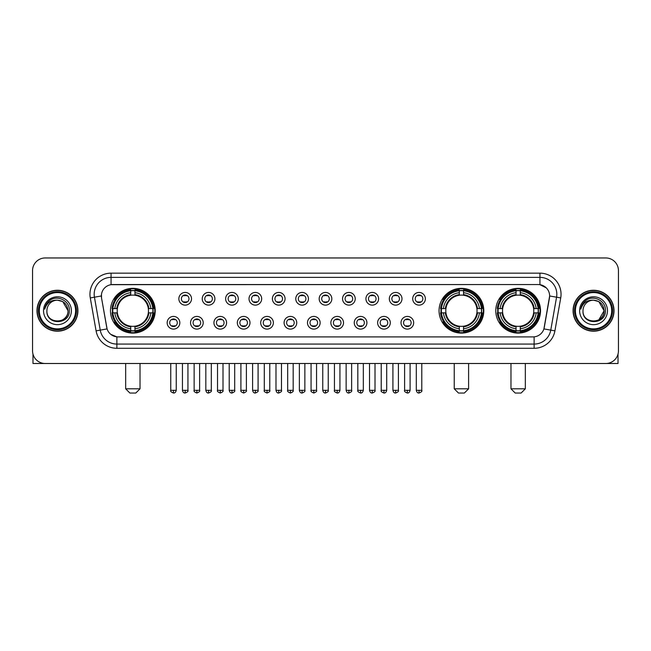 <?xml version="1.0" encoding="UTF-8"?>
<svg xmlns="http://www.w3.org/2000/svg" width="651" height="651" viewBox="0 0 651 651"><rect width="100%" height="100%" fill="white"/><g stroke="black" fill="none" stroke-linecap="round" stroke-linejoin="round"><path stroke-width="0.98" d="M439.051 310.722A22.37 22.37 0 0 0 461.421 333.1A22.37 22.37 0 0 0 483.791 310.722A22.37 22.37 0 0 0 461.421 288.352A22.37 22.37 0 0 0 439.051 310.722M495.785 310.722A22.37 22.37 0 0 0 518.155 333.1A22.37 22.37 0 0 0 540.525 310.722A22.37 22.37 0 0 0 518.155 288.352A22.37 22.37 0 0 0 495.785 310.722M110.475 310.722A22.37 22.37 0 0 0 132.845 333.1A22.37 22.37 0 0 0 155.215 310.722A22.37 22.37 0 0 0 132.845 288.352A22.37 22.37 0 0 0 110.475 310.722M179.831 322.758A6.331 6.331 0 0 1 173.491 329.089A6.331 6.331 0 0 1 167.161 322.758A6.331 6.331 0 0 1 173.491 316.427A6.331 6.331 0 0 1 179.831 322.758M169.699 322.758A3.8 3.8 0 0 0 173.491 326.558A3.8 3.8 0 0 0 177.292 322.758A3.8 3.8 0 0 0 173.491 318.957A3.8 3.8 0 0 0 169.699 322.758M203.21 322.758A6.331 6.331 0 0 1 196.879 329.089A6.331 6.331 0 0 1 190.548 322.758A6.331 6.331 0 0 1 196.879 316.427A6.331 6.331 0 0 1 203.21 322.758M193.078 322.758A3.8 3.8 0 0 0 196.879 326.558A3.8 3.8 0 0 0 200.679 322.758A3.8 3.8 0 0 0 196.879 318.957A3.8 3.8 0 0 0 193.078 322.758M226.597 322.758A6.331 6.331 0 0 1 220.266 329.089A6.331 6.331 0 0 1 213.935 322.758A6.331 6.331 0 0 1 220.266 316.427A6.331 6.331 0 0 1 226.597 322.758M216.466 322.758A3.8 3.8 0 0 0 220.266 326.558A3.8 3.8 0 0 0 224.066 322.758A3.8 3.8 0 0 0 220.266 318.957A3.8 3.8 0 0 0 216.466 322.758M249.984 322.758A6.331 6.331 0 0 1 243.653 329.089A6.331 6.331 0 0 1 237.322 322.758A6.331 6.331 0 0 1 243.653 316.427A6.331 6.331 0 0 1 249.984 322.758M239.853 322.758A3.8 3.8 0 0 0 243.653 326.558A3.8 3.8 0 0 0 247.453 322.758A3.8 3.8 0 0 0 243.653 318.957A3.8 3.8 0 0 0 239.853 322.758M273.371 322.758A6.331 6.331 0 0 1 267.04 329.089A6.331 6.331 0 0 1 260.701 322.758A6.331 6.331 0 0 1 267.04 316.427A6.331 6.331 0 0 1 273.371 322.758M263.24 322.758A3.8 3.8 0 0 0 267.04 326.558A3.8 3.8 0 0 0 270.832 322.758A3.8 3.8 0 0 0 267.04 318.957A3.8 3.8 0 0 0 263.24 322.758M296.75 322.758A6.331 6.331 0 0 1 290.419 329.089A6.331 6.331 0 0 1 284.088 322.758A6.331 6.331 0 0 1 290.419 316.427A6.331 6.331 0 0 1 296.75 322.758M286.619 322.758A3.8 3.8 0 0 0 290.419 326.558A3.8 3.8 0 0 0 294.219 322.758A3.8 3.8 0 0 0 290.419 318.957A3.8 3.8 0 0 0 286.619 322.758M320.137 322.758A6.331 6.331 0 0 1 313.806 329.089A6.331 6.331 0 0 1 307.475 322.758A6.331 6.331 0 0 1 313.806 316.427A6.331 6.331 0 0 1 320.137 322.758M310.006 322.758A3.8 3.8 0 0 0 313.806 326.558A3.8 3.8 0 0 0 317.607 322.758A3.8 3.8 0 0 0 313.806 318.957A3.8 3.8 0 0 0 310.006 322.758M343.525 322.758A6.331 6.331 0 0 1 337.194 329.089A6.331 6.331 0 0 1 330.863 322.758A6.331 6.331 0 0 1 337.194 316.427A6.331 6.331 0 0 1 343.525 322.758M333.393 322.758A3.8 3.8 0 0 0 337.194 326.558A3.8 3.8 0 0 0 340.994 322.758A3.8 3.8 0 0 0 337.194 318.957A3.8 3.8 0 0 0 333.393 322.758M366.912 322.758A6.331 6.331 0 0 1 360.581 329.089A6.331 6.331 0 0 1 354.25 322.758A6.331 6.331 0 0 1 360.581 316.427A6.331 6.331 0 0 1 366.912 322.758M356.781 322.758A3.8 3.8 0 0 0 360.581 326.558A3.8 3.8 0 0 0 364.381 322.758A3.8 3.8 0 0 0 360.581 318.957A3.8 3.8 0 0 0 356.781 322.758M390.299 322.758A6.331 6.331 0 0 1 383.96 329.089A6.331 6.331 0 0 1 377.629 322.758A6.331 6.331 0 0 1 383.96 316.427A6.331 6.331 0 0 1 390.299 322.758M380.168 322.758A3.8 3.8 0 0 0 383.96 326.558A3.8 3.8 0 0 0 387.76 322.758A3.8 3.8 0 0 0 383.96 318.957A3.8 3.8 0 0 0 380.168 322.758M413.678 322.758A6.331 6.331 0 0 1 407.347 329.089A6.331 6.331 0 0 1 401.016 322.758A6.331 6.331 0 0 1 407.347 316.427A6.331 6.331 0 0 1 413.678 322.758M403.547 322.758A3.8 3.8 0 0 0 407.347 326.558A3.8 3.8 0 0 0 411.147 322.758A3.8 3.8 0 0 0 407.347 318.957A3.8 3.8 0 0 0 403.547 322.758M191.516 298.776A6.331 6.331 0 0 1 185.185 305.116A6.331 6.331 0 0 1 178.854 298.776A6.331 6.331 0 0 1 185.185 292.445A6.331 6.331 0 0 1 191.516 298.776M181.385 298.776A3.8 3.8 0 0 0 185.185 302.577A3.8 3.8 0 0 0 188.985 298.776A3.8 3.8 0 0 0 185.185 294.984A3.8 3.8 0 0 0 181.385 298.776M214.903 298.776A6.331 6.331 0 0 1 208.572 305.116A6.331 6.331 0 0 1 202.241 298.776A6.331 6.331 0 0 1 208.572 292.445A6.331 6.331 0 0 1 214.903 298.776M204.772 298.776A3.8 3.8 0 0 0 208.572 302.577A3.8 3.8 0 0 0 212.372 298.776A3.8 3.8 0 0 0 208.572 294.984A3.8 3.8 0 0 0 204.772 298.776M238.29 298.776A6.331 6.331 0 0 1 231.959 305.116A6.331 6.331 0 0 1 225.628 298.776A6.331 6.331 0 0 1 231.959 292.445A6.331 6.331 0 0 1 238.29 298.776M228.159 298.776A3.8 3.8 0 0 0 231.959 302.577A3.8 3.8 0 0 0 235.76 298.776A3.8 3.8 0 0 0 231.959 294.984A3.8 3.8 0 0 0 228.159 298.776M261.678 298.776A6.331 6.331 0 0 1 255.347 305.116A6.331 6.331 0 0 1 249.016 298.776A6.331 6.331 0 0 1 255.347 292.445A6.331 6.331 0 0 1 261.678 298.776M251.546 298.776A3.8 3.8 0 0 0 255.347 302.577A3.8 3.8 0 0 0 259.147 298.776A3.8 3.8 0 0 0 255.347 294.984A3.8 3.8 0 0 0 251.546 298.776M285.065 298.776A6.331 6.331 0 0 1 278.726 305.116A6.331 6.331 0 0 1 272.395 298.776A6.331 6.331 0 0 1 278.726 292.445A6.331 6.331 0 0 1 285.065 298.776M274.934 298.776A3.8 3.8 0 0 0 278.726 302.577A3.8 3.8 0 0 0 282.526 298.776A3.8 3.8 0 0 0 278.726 294.984A3.8 3.8 0 0 0 274.934 298.776M308.444 298.776A6.331 6.331 0 0 1 302.113 305.116A6.331 6.331 0 0 1 295.782 298.776A6.331 6.331 0 0 1 302.113 292.445A6.331 6.331 0 0 1 308.444 298.776M298.313 298.776A3.8 3.8 0 0 0 302.113 302.577A3.8 3.8 0 0 0 305.913 298.776A3.8 3.8 0 0 0 302.113 294.984A3.8 3.8 0 0 0 298.313 298.776M331.831 298.776A6.331 6.331 0 0 1 325.5 305.116A6.331 6.331 0 0 1 319.169 298.776A6.331 6.331 0 0 1 325.5 292.445A6.331 6.331 0 0 1 331.831 298.776M321.7 298.776A3.8 3.8 0 0 0 325.5 302.577A3.8 3.8 0 0 0 329.3 298.776A3.8 3.8 0 0 0 325.5 294.984A3.8 3.8 0 0 0 321.7 298.776M355.218 298.776A6.331 6.331 0 0 1 348.887 305.116A6.331 6.331 0 0 1 342.556 298.776A6.331 6.331 0 0 1 348.887 292.445A6.331 6.331 0 0 1 355.218 298.776M345.087 298.776A3.8 3.8 0 0 0 348.887 302.577A3.8 3.8 0 0 0 352.687 298.776A3.8 3.8 0 0 0 348.887 294.984A3.8 3.8 0 0 0 345.087 298.776M378.605 298.776A6.331 6.331 0 0 1 372.274 305.116A6.331 6.331 0 0 1 365.935 298.776A6.331 6.331 0 0 1 372.274 292.445A6.331 6.331 0 0 1 378.605 298.776M368.474 298.776A3.8 3.8 0 0 0 372.274 302.577A3.8 3.8 0 0 0 376.066 298.776A3.8 3.8 0 0 0 372.274 294.984A3.8 3.8 0 0 0 368.474 298.776M401.984 298.776A6.331 6.331 0 0 1 395.653 305.116A6.331 6.331 0 0 1 389.322 298.776A6.331 6.331 0 0 1 395.653 292.445A6.331 6.331 0 0 1 401.984 298.776M391.853 298.776A3.8 3.8 0 0 0 395.653 302.577A3.8 3.8 0 0 0 399.454 298.776A3.8 3.8 0 0 0 395.653 294.984A3.8 3.8 0 0 0 391.853 298.776M425.372 298.776A6.331 6.331 0 0 1 419.041 305.116A6.331 6.331 0 0 1 412.71 298.776A6.331 6.331 0 0 1 419.041 292.445A6.331 6.331 0 0 1 425.372 298.776M415.24 298.776A3.8 3.8 0 0 0 419.041 302.577A3.8 3.8 0 0 0 422.841 298.776A3.8 3.8 0 0 0 419.041 294.984A3.8 3.8 0 0 0 415.24 298.776M96.088 330.854L90.277 297.93A21.109 21.109 0 0 1 111.061 273.16L539.939 273.16A21.109 21.109 0 0 1 560.723 297.93L554.912 330.854A21.109 21.109 0 0 1 534.129 348.293L116.871 348.293A21.109 21.109 0 0 1 96.088 330.854L100.238 330.122L94.436 297.198A16.885 16.885 0 0 1 111.061 277.375L539.939 277.375A16.885 16.885 0 0 1 556.564 297.198L550.762 330.122A16.885 16.885 0 0 1 534.129 344.07L116.871 344.07A16.885 16.885 0 0 1 100.238 330.122L107.089 328.91L101.532 297.93A11.401 11.401 0 0 1 112.753 284.552L538.247 284.552A11.401 11.401 0 0 1 549.468 297.93L544.26 327.477A11.401 11.401 0 0 1 533.039 336.901L117.961 336.901A11.401 11.401 0 0 1 106.74 327.477L101.532 297.93L101.483 294.26M112.485 312.838A20.474 20.474 0 0 1 112.485 308.615M497.787 312.838A20.474 20.474 0 0 1 497.787 308.615M441.061 312.838A20.474 20.474 0 0 1 441.061 308.615M36.985 310.722A20.474 20.474 0 0 0 57.459 331.196A20.474 20.474 0 0 0 77.925 310.722A20.474 20.474 0 0 0 57.459 290.256A20.474 20.474 0 0 0 36.985 310.722M573.075 310.722A20.474 20.474 0 0 0 593.541 331.196A20.474 20.474 0 0 0 614.015 310.722A20.474 20.474 0 0 0 593.541 290.256A20.474 20.474 0 0 0 573.075 310.722M111.061 273.16L111.061 284.682L538.247 284.552L539.939 284.682L546.303 287.888M533.039 336.901L117.961 336.901M116.871 348.293L116.871 336.844L110.784 334.354M560.723 297.93L549.647 295.977L543.91 328.91L554.912 330.854M618.45 270.621A12.662 12.662 0 0 0 605.788 257.959L45.212 257.959A12.662 12.662 0 0 0 32.55 270.621L32.55 350.824A12.662 12.662 0 0 0 45.212 363.494L605.788 363.494A12.662 12.662 0 0 0 618.45 350.824L618.45 270.621L618.45 350.824M32.55 270.621L32.55 350.824M605.788 257.959L45.212 257.959M45.212 363.494L605.788 363.494M32.973 354.071L32.973 363.494L81.936 363.494M75.606 310.722A18.155 18.155 0 0 0 57.459 292.576A18.155 18.155 0 0 0 39.304 310.722A18.155 18.155 0 0 0 57.459 328.877A18.155 18.155 0 0 0 75.606 310.722M76.452 310.722A18.993 18.993 0 0 0 57.459 291.729A18.993 18.993 0 0 0 38.458 310.722A18.993 18.993 0 0 0 57.459 329.723A18.993 18.993 0 0 0 76.452 310.722M77.713 310.722A20.262 20.262 0 0 0 57.459 290.468A20.262 20.262 0 0 0 37.197 310.722A20.262 20.262 0 0 0 57.459 330.985A20.262 20.262 0 0 0 77.713 310.722M68.005 310.722C67.379 304.318 63.863 300.795 57.459 300.176L62.732 301.584L68.005 310.722L62.732 301.584L57.459 300.176L62.732 301.584L68.005 310.722L62.732 301.584L57.459 300.176L62.732 301.584L68.005 310.722C68.656 324.336 46.254 324.336 46.905 310.722C45.961 325.37 69.836 325.044 69.34 310.722C70.121 300.672 56.954 294.285 49.362 300.762C46.717 302.975 45.163 305.783 44.707 309.192C46.701 302.902 50.949 299.899 57.459 300.176L62.732 301.584L68.005 310.722C68.656 324.336 46.254 324.336 46.905 310.722C46.254 324.336 68.656 324.336 68.005 310.722C68.656 324.336 46.254 324.336 46.905 310.722C46.254 324.336 68.656 324.336 68.005 310.722C68.656 324.336 46.254 324.336 46.905 310.722C46.254 324.336 68.656 324.336 68.005 310.722C68.656 324.336 46.254 324.336 46.905 310.722C46.254 324.336 68.656 324.336 68.005 310.722C68.656 324.336 46.254 324.336 46.905 310.722C46.254 324.336 68.656 324.336 68.005 310.722C68.656 324.336 46.254 324.336 46.905 310.722C46.254 324.336 68.656 324.336 68.005 310.722C68.656 324.336 46.254 324.336 46.905 310.722A10.554 10.554 0 0 1 57.459 300.176L62.732 301.584L68.005 310.722C68.428 318.917 57.898 324.361 51.47 319.421M43.527 310.722A13.931 13.931 0 0 0 57.459 324.654A13.931 13.931 0 0 0 71.382 310.722A13.931 13.931 0 0 0 57.459 296.799A13.931 13.931 0 0 0 43.527 310.722M49.362 300.762L46.245 304.465M46.058 304.823L46.335 304.31L46.058 304.823M135.799 393.041L129.891 393.041L125.667 388.818L140.022 388.818L135.799 393.041M134.952 330.708L134.952 331.554A20.938 20.938 0 0 0 153.677 312.838L152.83 312.838A20.091 20.091 0 0 1 134.952 330.708L134.952 328.755A18.155 18.155 0 0 0 150.869 312.838L148.322 312.838A15.616 15.616 0 0 0 134.952 295.253L134.952 290.745A20.091 20.091 0 0 1 152.83 308.615L153.677 308.615A20.938 20.938 0 0 0 134.952 289.898L134.952 290.745M112.867 312.838L112.013 312.838A20.938 20.938 0 0 0 130.737 331.554L130.737 330.708A20.091 20.091 0 0 1 112.867 312.838L114.82 312.838A18.155 18.155 0 0 0 130.737 328.755L130.737 326.2A15.616 15.616 0 0 0 148.322 312.838L148.941 312.838A16.234 16.234 0 0 1 134.952 326.826L134.952 328.755M130.737 290.745L130.737 289.898A20.938 20.938 0 0 0 112.013 308.615L112.867 308.615A20.091 20.091 0 0 1 130.737 290.745L130.737 292.698A18.155 18.155 0 0 0 114.82 308.615L117.367 308.615A15.616 15.616 0 0 0 130.737 326.2L130.737 326.826A16.234 16.234 0 0 1 116.749 312.838L114.82 312.838M112.908 312.838A20.051 20.051 0 0 1 112.908 308.615M134.952 290.785A20.051 20.051 0 0 0 130.737 290.785M152.782 308.615A20.051 20.051 0 0 1 152.782 312.838M152.83 308.615L150.869 308.615A18.155 18.155 0 0 0 134.952 292.698M150.869 312.838L152.83 312.838M130.737 328.755L130.737 330.708M148.322 308.615L150.869 308.615M134.952 326.224L134.952 326.826M130.737 326.2A15.616 15.616 0 0 1 117.367 312.838L116.749 312.838M134.952 330.667A20.051 20.051 0 0 1 130.737 330.667M114.82 308.615L112.867 308.615M130.737 295.22L130.737 292.698M134.952 295.253A15.616 15.616 0 0 0 117.367 308.615L116.749 308.615A16.234 16.234 0 0 1 130.737 294.626M134.952 295.228L134.952 294.626A16.234 16.234 0 0 1 148.941 308.615M115.284 299.33L114.088 299.33A21.947 21.947 0 0 1 154.792 310.722A21.947 21.947 0 0 1 114.088 322.123L115.284 322.123M464.375 393.041L458.467 393.041L454.243 388.818L468.598 388.818L464.375 393.041M463.536 330.708L463.536 331.554A20.938 20.938 0 0 0 482.253 312.838L481.406 312.838A20.091 20.091 0 0 1 463.536 330.708L463.536 328.755A18.155 18.155 0 0 0 479.453 312.838L476.898 312.838A15.616 15.616 0 0 0 463.536 295.253L463.536 290.745A20.091 20.091 0 0 1 481.406 308.615L482.253 308.615A20.938 20.938 0 0 0 463.536 289.898L463.536 290.745M441.443 312.838L440.589 312.838A20.938 20.938 0 0 0 459.313 331.554L459.313 330.708A20.091 20.091 0 0 1 441.443 312.838L443.396 312.838A18.155 18.155 0 0 0 459.313 328.755L459.313 326.2A15.616 15.616 0 0 0 476.898 312.838L477.525 312.838A16.234 16.234 0 0 1 463.536 326.826L463.536 328.755M459.313 290.745L459.313 289.898A20.938 20.938 0 0 0 440.589 308.615L441.443 308.615A20.091 20.091 0 0 1 459.313 290.745L459.313 292.698A18.155 18.155 0 0 0 443.396 308.615L445.943 308.615A15.616 15.616 0 0 0 459.313 326.2L459.313 326.826A16.234 16.234 0 0 1 445.325 312.838L443.396 312.838M441.484 312.838A20.051 20.051 0 0 1 441.484 308.615M463.536 290.785A20.051 20.051 0 0 0 459.313 290.785M481.358 308.615A20.051 20.051 0 0 1 481.358 312.838M481.406 308.615L479.453 308.615A18.155 18.155 0 0 0 463.536 292.698M479.453 312.838L481.406 312.838M459.313 328.755L459.313 330.708M476.898 308.615L479.453 308.615M463.536 326.224L463.536 326.826M459.313 326.2A15.616 15.616 0 0 1 445.943 312.838L445.325 312.838M463.536 330.667A20.051 20.051 0 0 1 459.313 330.667M443.396 308.615L441.443 308.615M459.313 295.22L459.313 292.698M463.536 295.253A15.616 15.616 0 0 0 445.943 308.615L445.325 308.615A16.234 16.234 0 0 1 459.313 294.626M463.536 295.228L463.536 294.626A16.234 16.234 0 0 1 477.525 308.615M443.86 299.33L442.664 299.33A21.947 21.947 0 0 1 483.376 310.722A21.947 21.947 0 0 1 442.664 322.123L443.86 322.123M521.109 393.041L515.201 393.041L510.978 388.818L525.333 388.818L521.109 393.041M520.263 330.708L520.263 331.554A20.938 20.938 0 0 0 538.987 312.838L538.133 312.838A20.091 20.091 0 0 1 520.263 330.708L520.263 328.755A18.155 18.155 0 0 0 536.18 312.838L533.633 312.838A15.616 15.616 0 0 0 520.263 295.253L520.263 290.745A20.091 20.091 0 0 1 538.133 308.615L538.987 308.615A20.938 20.938 0 0 0 520.263 289.898L520.263 290.745M498.17 312.838L497.323 312.838A20.938 20.938 0 0 0 516.048 331.554L516.048 330.708A20.091 20.091 0 0 1 498.17 312.838L500.131 312.838A18.155 18.155 0 0 0 516.048 328.755L516.048 326.2A15.616 15.616 0 0 0 533.633 312.838L534.251 312.838A16.234 16.234 0 0 1 520.263 326.826L520.263 328.755M516.048 290.745L516.048 289.898A20.938 20.938 0 0 0 497.323 308.615L498.17 308.615A20.091 20.091 0 0 1 516.048 290.745L516.048 292.698A18.155 18.155 0 0 0 500.131 308.615L502.678 308.615A15.616 15.616 0 0 0 516.048 326.2L516.048 326.826A16.234 16.234 0 0 1 502.059 312.838L500.131 312.838M498.218 312.838A20.051 20.051 0 0 1 498.218 308.615M520.263 290.785A20.051 20.051 0 0 0 516.048 290.785M538.092 308.615A20.051 20.051 0 0 1 538.092 312.838M538.133 308.615L536.18 308.615A18.155 18.155 0 0 0 520.263 292.698M536.18 312.838L538.133 312.838M516.048 328.755L516.048 330.708M533.633 308.615L536.18 308.615M520.263 326.224L520.263 326.826M516.048 326.2A15.616 15.616 0 0 1 502.678 312.838L502.059 312.838M520.263 330.667A20.051 20.051 0 0 1 516.048 330.667M500.131 308.615L498.17 308.615M516.048 295.22L516.048 292.698M520.263 295.253A15.616 15.616 0 0 0 502.678 308.615L502.059 308.615A16.234 16.234 0 0 1 516.048 294.626M520.263 295.228L520.263 294.626A16.234 16.234 0 0 1 534.251 308.615M500.595 299.33L499.398 299.33A21.947 21.947 0 0 1 540.102 310.722A21.947 21.947 0 0 1 499.398 322.123L500.595 322.123M183.924 302.365L183.924 301.763A3.239 3.239 0 0 0 186.455 301.763L186.455 302.365M186.455 295.196L186.455 295.798A3.239 3.239 0 0 0 183.924 295.798L183.924 295.196M207.311 302.365L207.311 301.763A3.239 3.239 0 0 0 209.842 301.763L209.842 302.365M209.842 295.196L209.842 295.798A3.239 3.239 0 0 0 207.311 295.798L207.311 295.196M230.69 302.365L230.69 301.763A3.239 3.239 0 0 0 233.229 301.763L233.229 302.365M233.229 295.196L233.229 295.798A3.239 3.239 0 0 0 230.69 295.798L230.69 295.196M254.077 302.365L254.077 301.763A3.239 3.239 0 0 0 256.608 301.763L256.608 302.365M256.608 295.196L256.608 295.798A3.239 3.239 0 0 0 254.077 295.798L254.077 295.196M277.464 302.365L277.464 301.763A3.239 3.239 0 0 0 279.995 301.763L279.995 302.365M279.995 295.196L279.995 295.798A3.239 3.239 0 0 0 277.464 295.798L277.464 295.196M300.852 302.365L300.852 301.763A3.239 3.239 0 0 0 303.382 301.763L303.382 302.365M303.382 295.196L303.382 295.798A3.239 3.239 0 0 0 300.852 295.798L300.852 295.196M324.231 302.365L324.231 301.763A3.239 3.239 0 0 0 326.769 301.763L326.769 302.365M326.769 295.196L326.769 295.798A3.239 3.239 0 0 0 324.231 295.798L324.231 295.196M347.618 302.365L347.618 301.763A3.239 3.239 0 0 0 350.148 301.763L350.148 302.365M350.148 295.196L350.148 295.798A3.239 3.239 0 0 0 347.618 295.798L347.618 295.196M371.005 302.365L371.005 301.763A3.239 3.239 0 0 0 373.536 301.763L373.536 302.365M373.536 295.196L373.536 295.798A3.239 3.239 0 0 0 371.005 295.798L371.005 295.196M394.392 302.365L394.392 301.763A3.239 3.239 0 0 0 396.923 301.763L396.923 302.365M396.923 295.196L396.923 295.798A3.239 3.239 0 0 0 394.392 295.798L394.392 295.196M417.771 302.365L417.771 301.763A3.239 3.239 0 0 0 420.31 301.763L420.31 302.365M420.31 295.196L420.31 295.798A3.239 3.239 0 0 0 417.771 295.798L417.771 295.196M172.23 326.338L172.23 325.736A3.239 3.239 0 0 0 174.761 325.736L174.761 326.338M174.761 319.177L174.761 319.779A3.239 3.239 0 0 0 172.23 319.779L172.23 319.177M195.617 326.338L195.617 325.736A3.239 3.239 0 0 0 198.148 325.736L198.148 326.338M198.148 319.177L198.148 319.779A3.239 3.239 0 0 0 195.617 319.779L195.617 319.177M218.996 326.338L218.996 325.736A3.239 3.239 0 0 0 221.535 325.736L221.535 326.338M221.535 319.177L221.535 319.779A3.239 3.239 0 0 0 218.996 319.779L218.996 319.177M242.384 326.338L242.384 325.736A3.239 3.239 0 0 0 244.914 325.736L244.914 326.338M244.914 319.177L244.914 319.779A3.239 3.239 0 0 0 242.384 319.779L242.384 319.177M265.771 326.338L265.771 325.736A3.239 3.239 0 0 0 268.302 325.736L268.302 326.338M268.302 319.177L268.302 319.779A3.239 3.239 0 0 0 265.771 319.779L265.771 319.177M289.158 326.338L289.158 325.736A3.239 3.239 0 0 0 291.689 325.736L291.689 326.338M291.689 319.177L291.689 319.779A3.239 3.239 0 0 0 289.158 319.779L289.158 319.177M312.537 326.338L312.537 325.736A3.239 3.239 0 0 0 315.076 325.736L315.076 326.338M315.076 319.177L315.076 319.779A3.239 3.239 0 0 0 312.537 319.779L312.537 319.177M335.924 326.338L335.924 325.736A3.239 3.239 0 0 0 338.463 325.736L338.463 326.338M338.463 319.177L338.463 319.779A3.239 3.239 0 0 0 335.924 319.779L335.924 319.177M359.311 326.338L359.311 325.736A3.239 3.239 0 0 0 361.842 325.736L361.842 326.338M361.842 319.177L361.842 319.779A3.239 3.239 0 0 0 359.311 319.779L359.311 319.177M382.698 326.338L382.698 325.736A3.239 3.239 0 0 0 385.229 325.736L385.229 326.338M385.229 319.177L385.229 319.779A3.239 3.239 0 0 0 382.698 319.779L382.698 319.177M406.086 326.338L406.086 325.736A3.239 3.239 0 0 0 408.616 325.736L408.616 326.338M408.616 319.177L408.616 319.779A3.239 3.239 0 0 0 406.086 319.779L406.086 319.177M618.027 354.071L618.027 363.494L569.064 363.494M611.696 310.722A18.155 18.155 0 0 0 593.541 292.576A18.155 18.155 0 0 0 575.394 310.722A18.155 18.155 0 0 0 593.541 328.877A18.155 18.155 0 0 0 611.696 310.722M612.542 310.722A18.993 18.993 0 0 0 593.541 291.729A18.993 18.993 0 0 0 574.548 310.722A18.993 18.993 0 0 0 593.541 329.723A18.993 18.993 0 0 0 612.542 310.722M613.803 310.722A20.262 20.262 0 0 0 593.541 290.468A20.262 20.262 0 0 0 573.287 310.722A20.262 20.262 0 0 0 593.541 330.985A20.262 20.262 0 0 0 613.803 310.722M603.477 307.15L604.095 310.722L598.822 301.584L593.541 300.176L598.822 301.584L604.095 310.722L598.822 301.584L593.541 300.176L598.822 301.584L604.095 310.722L598.822 301.584L593.541 300.176L598.822 301.584L604.095 310.722C604.746 324.336 582.344 324.336 582.995 310.722C582.051 325.37 605.926 325.044 605.43 310.722C606.211 300.672 593.045 294.285 585.452 300.762C582.808 302.975 581.253 305.783 580.798 309.192C582.791 302.902 587.039 299.899 593.541 300.176L598.822 301.584L604.095 310.722C604.746 324.336 582.344 324.336 582.995 310.722C582.344 324.336 604.746 324.336 604.095 310.722L598.822 319.869L604.095 310.722C604.746 324.336 582.344 324.336 582.995 310.722C582.344 324.336 604.746 324.336 604.095 310.722C604.746 324.336 582.344 324.336 582.995 310.722C582.344 324.336 604.746 324.336 604.095 310.722C604.746 324.336 582.344 324.336 582.995 310.722C582.344 324.336 604.746 324.336 604.095 310.722C604.746 324.336 582.344 324.336 582.995 310.722C582.344 324.336 604.746 324.336 604.095 310.722C604.746 324.336 582.344 324.336 582.995 310.722A10.554 10.554 0 0 1 593.541 300.176L598.822 301.584L604.095 310.722C604.519 318.917 593.989 324.361 587.56 319.421M593.541 300.176C599.953 300.795 603.469 304.318 604.095 310.722M579.618 310.722A13.931 13.931 0 0 0 593.541 324.654A13.931 13.931 0 0 0 607.473 310.722A13.931 13.931 0 0 0 593.541 296.799A13.931 13.931 0 0 0 579.618 310.722M585.452 300.762L582.336 304.465M582.149 304.823L582.425 304.31M539.939 273.16L539.939 284.682M90.277 297.93L94.436 297.198A16.885 16.885 0 0 1 94.175 294.26M94.436 297.198L101.353 295.977M534.129 336.844L534.129 348.293M134.952 326.2A15.616 15.616 0 0 0 148.322 312.838M130.737 330.854A20.238 20.238 0 0 0 134.952 330.854M152.977 312.838A20.238 20.238 0 0 0 152.977 308.615M134.952 290.598A20.238 20.238 0 0 0 130.737 290.598M463.536 326.2A15.616 15.616 0 0 0 476.898 312.838M459.313 330.854A20.238 20.238 0 0 0 463.536 330.854M481.553 312.838A20.238 20.238 0 0 0 481.553 308.615M463.536 290.598A20.238 20.238 0 0 0 459.313 290.598M520.263 326.2A15.616 15.616 0 0 0 533.633 312.838M516.048 330.854A20.238 20.238 0 0 0 520.263 330.854M538.287 312.838A20.238 20.238 0 0 0 538.287 308.615M520.263 290.598A20.238 20.238 0 0 0 516.048 290.598M185.185 390.299L182.443 390.299C182.923 392.252 183.834 393.163 185.185 393.041L185.185 390.299L187.936 390.299L187.936 363.494M208.572 390.299L205.83 390.299C206.31 392.252 207.221 393.163 208.572 393.041L208.572 390.299L211.315 390.299L211.315 363.494M231.959 390.299L229.217 390.299C229.697 392.252 230.609 393.163 231.959 393.041L231.959 390.299L234.702 390.299L234.702 363.494M255.347 390.299L252.596 390.299C253.076 392.252 253.996 393.163 255.347 393.041L255.347 390.299L258.089 390.299L258.089 363.494M278.726 390.299L275.983 390.299C276.463 392.252 277.383 393.163 278.726 393.041L278.726 390.299L281.476 390.299L281.476 363.494M302.113 390.299L299.37 390.299C299.851 392.252 300.762 393.163 302.113 393.041L302.113 390.299L304.855 390.299L304.855 363.494M325.5 390.299L322.758 390.299C323.238 392.252 324.149 393.163 325.5 393.041L325.5 390.299L328.242 390.299L328.242 363.494M348.887 390.299L346.145 390.299C346.617 392.252 347.536 393.163 348.887 393.041L348.887 390.299L351.63 390.299L351.63 363.494M372.274 390.299L369.524 390.299C370.004 392.252 370.924 393.163 372.274 393.041L372.274 390.299L375.017 390.299L375.017 363.494M395.653 390.299L392.911 390.299C393.391 392.252 394.303 393.163 395.653 393.041L395.653 390.299L398.404 390.299L398.404 363.494M419.041 390.299L416.298 390.299C416.778 392.252 417.69 393.163 419.041 393.041L419.041 390.299L421.783 390.299L421.783 363.494M173.491 390.299L170.749 390.299C170.196 391.17 171.107 392.089 173.491 393.041L173.491 390.299L176.242 390.299L176.242 363.494M196.879 390.299L194.136 390.299C193.583 391.17 194.494 392.089 196.879 393.041L196.879 390.299L199.621 390.299L199.621 363.494M220.266 390.299L217.524 390.299C216.962 391.17 217.882 392.089 220.266 393.041L220.266 390.299L223.008 390.299L223.008 363.494M243.653 390.299L240.911 390.299C240.349 391.17 241.269 392.089 243.653 393.041L243.653 390.299L246.395 390.299L246.395 363.494M267.04 390.299L264.29 390.299C263.736 391.17 264.648 392.089 267.04 393.041L267.04 390.299L269.783 390.299L269.783 363.494M290.419 390.299L287.677 390.299C287.124 391.17 288.035 392.089 290.419 393.041L290.419 390.299L293.17 390.299L293.17 363.494M313.806 390.299L311.064 390.299C310.511 391.17 311.422 392.089 313.806 393.041L313.806 390.299L316.549 390.299L316.549 363.494M337.194 390.299L334.451 390.299C333.89 391.17 334.809 392.089 337.194 393.041L337.194 390.299L339.936 390.299L339.936 363.494M360.581 390.299L357.83 390.299C357.277 391.17 358.188 392.089 360.581 393.041L360.581 390.299L363.323 390.299L363.323 363.494M383.96 390.299L381.217 390.299C380.664 391.17 381.576 392.089 383.96 393.041L383.96 390.299L386.71 390.299L386.71 363.494M407.347 390.299L404.605 390.299C404.051 391.17 404.963 392.089 407.347 393.041L407.347 390.299L410.089 390.299L410.089 363.494M140.022 363.494L140.022 388.818M125.667 363.494L125.667 388.818M468.598 363.494L468.598 388.818M454.243 363.494L454.243 388.818M525.333 363.494L525.333 388.818M510.978 363.494L510.978 388.818M182.443 390.299L182.443 363.494M187.936 390.299C188.489 391.17 187.578 392.089 185.185 393.041M205.83 390.299L205.83 363.494M211.315 390.299C211.876 391.17 210.957 392.089 208.572 393.041M229.217 390.299L229.217 363.494M234.702 390.299C235.255 391.17 234.344 392.089 231.959 393.041M252.596 390.299L252.596 363.494M258.089 390.299C258.642 391.17 257.731 392.089 255.347 393.041M275.983 390.299L275.983 363.494M281.476 390.299C282.029 391.17 281.118 392.089 278.726 393.041M299.37 390.299L299.37 363.494M304.855 390.299C305.417 391.17 304.497 392.089 302.113 393.041M322.758 390.299L322.758 363.494M328.242 390.299C328.804 391.17 327.884 392.089 325.5 393.041M346.145 390.299L346.145 363.494M351.63 390.299C352.183 391.17 351.271 392.089 348.887 393.041M369.524 390.299L369.524 363.494M375.017 390.299C375.57 391.17 374.659 392.089 372.274 393.041M392.911 390.299L392.911 363.494M398.404 390.299C398.957 391.17 398.046 392.089 395.653 393.041M416.298 390.299L416.298 363.494M421.783 390.299C422.344 391.17 421.425 392.089 419.041 393.041M170.749 390.299L170.749 363.494M176.242 390.299C175.762 392.252 174.842 393.163 173.491 393.041M194.136 390.299L194.136 363.494M199.621 390.299C200.183 391.17 199.263 392.089 196.879 393.041M217.524 390.299L217.524 363.494M223.008 390.299C223.57 391.17 222.65 392.089 220.266 393.041M240.911 390.299L240.911 363.494M246.395 390.299C246.949 391.17 246.037 392.089 243.653 393.041M264.29 390.299L264.29 363.494M269.783 390.299C270.336 391.17 269.424 392.089 267.04 393.041M287.677 390.299L287.677 363.494M293.17 390.299C293.723 391.17 292.812 392.089 290.419 393.041M311.064 390.299L311.064 363.494M316.549 390.299C317.11 391.17 316.191 392.089 313.806 393.041M334.451 390.299L334.451 363.494M339.936 390.299C339.456 392.252 338.544 393.163 337.194 393.041M357.83 390.299L357.83 363.494M363.323 390.299C362.843 392.252 361.932 393.163 360.581 393.041M381.217 390.299L381.217 363.494M386.71 390.299C386.23 392.252 385.311 393.163 383.96 393.041M404.605 390.299L404.605 363.494M410.089 390.299C409.617 392.252 408.698 393.163 407.347 393.041"/></g></svg>
